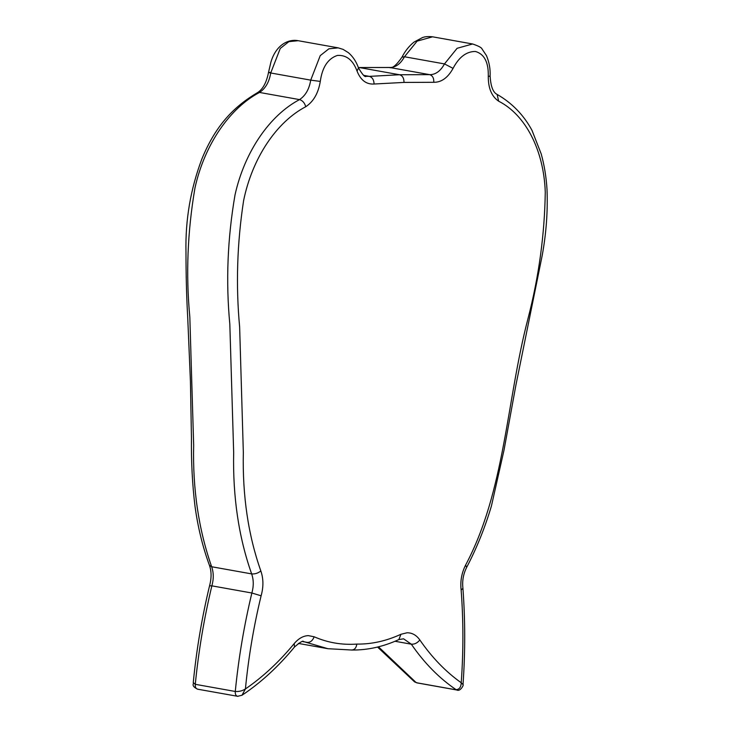 <?xml version="1.0" encoding="UTF-8"?>
<svg xmlns="http://www.w3.org/2000/svg" width="733" height="733" viewBox="0 0 733 733"><rect width="100%" height="100%" fill="white"/><g stroke="black" fill="none" stroke-linecap="round" stroke-linejoin="round"><path stroke-width="1.1" d="M359.564 67.592L399.567 74.748L429.648 74.638L389.644 67.482L358.666 67.537L390.634 67.5C396.168 67.088 400.786 63.505 404.479 56.762L444.482 63.918L457.108 48.296L472.62 43.98L432.58 36.815L417.123 41.13L404.479 56.762L401.986 57.174C405.184 50.934 409.197 45.904 414.026 42.083L422.419 37.594C425.067 36.568 428.466 36.311 432.617 36.824L432.58 36.815M403.993 82.417L374.087 84.02C366.363 84.542 360.691 80.245 357.063 71.119C352.994 60.06 346.425 54.838 337.363 55.442C327.944 58.603 322.254 67.253 320.284 81.418C318.342 93.183 313.495 101.621 305.734 106.734C276.653 121.898 252.317 157.907 243.603 200.631C237.08 243.209 235.76 285.311 239.636 326.936L243.338 452.435C242.385 495.664 248.212 535.172 260.838 570.961C263.504 578.658 263.596 586.931 261.113 595.801C253.7 626.403 248.469 657.455 245.418 688.956C262.872 676.98 279.136 661.853 294.217 643.574C298.478 638.516 303.169 635.859 308.291 635.621L314.145 636.775C327.752 642.694 341.981 645.132 356.834 644.087C371.576 644.289 386.282 641.018 400.96 634.274L407.035 632.781C412.138 632.735 416.408 635.126 419.835 639.964C431.911 657.464 445.71 671.73 461.231 682.753C463.476 651.28 463.439 620.375 461.139 590.056C460.141 581.287 461.625 572.968 465.602 565.088C505.092 490.853 506.457 400.841 527.98 318.681C538.856 276.781 544.619 234.597 545.27 192.138C543.804 149.587 525.158 114.586 498.642 101.191C491.706 96.499 488.251 88.299 488.279 76.589C488.673 62.397 484.385 54.022 475.415 51.466C466.417 51.447 458.968 57.073 453.067 68.371C447.881 77.735 441.458 82.38 433.78 82.298L403.993 82.417C404.039 78.248 402.564 75.691 399.567 74.748L369.359 76.369L363.907 75.389M498.642 101.191L497.139 94.42C512.083 103.06 523.701 115.026 531.984 130.337L541.183 153.866C544.326 165.154 546.268 177.047 547.02 189.545C547.872 211.452 546.241 233.515 542.154 255.707L515.904 385.146L504.002 450.19L491.458 505.871C484.999 527.623 476.725 548.119 466.655 567.369C463.338 573.966 462.092 580.939 462.917 588.269C465.263 619.871 465.299 652.004 463.018 684.659L461.231 682.753C460.993 687.224 459.27 689.533 456.082 689.671C439.214 678.199 424.297 663.035 411.314 644.188L395.032 641.274M419.835 639.964C417.398 642.997 414.557 644.408 411.314 644.188L403.581 638.819L398.853 639.579C383.295 646.708 367.645 650.189 351.895 650.034L327.871 648.705M351.263 649.979C354.332 650.116 356.192 648.155 356.834 644.087M298.358 643.418L327.953 648.714L303.489 641.558C303.16 640.34 300.154 642.163 294.492 647.019C278.375 666.599 260.884 682.67 242 695.241L245.418 688.956C242.321 690.907 238.94 691.75 235.275 691.466C238.573 658.179 244.107 625.359 251.868 593.006L211.864 585.85C204.104 618.203 198.579 651.023 195.28 684.31C195.079 687.261 195.958 688.892 197.928 689.194M456.906 690.019L416.912 682.863L414.566 681.873L417.334 682.89L457.337 690.046M193.265 682.533L195.28 684.31L235.275 691.466C235.073 694.417 235.962 696.048 237.932 696.35L197.507 689.167C190.433 685.474 194.227 683.852 193.265 682.542C196.471 649.859 201.905 617.617 209.556 585.804L211.864 585.85C213.779 579.024 213.706 572.656 211.654 566.746L251.657 573.902C238.72 537.28 232.727 496.846 233.671 452.609L229.823 324.169C225.782 281.509 227.514 238.399 235.027 194.859C244.694 151.429 269.836 115.246 299.522 99.606L259.519 92.45C230.015 107.925 204.599 144.282 194.978 187.895C187.511 231.481 185.788 274.536 189.829 317.059L193.668 445.151C192.614 488.911 198.606 529.437 211.654 566.746L209.418 565.28C202.647 546.818 197.828 527.054 194.969 506.008C192.33 484.238 191.157 461.488 191.45 437.775L190.424 381.233L187.73 317.746C186.585 297.891 185.999 275.993 185.98 252.042C185.275 219.882 190.589 188.83 201.914 158.878C216.336 123.694 235.339 105.854 257.237 92.798L259.519 92.45C265.483 88.519 269.222 82.032 270.715 72.979L310.719 80.135L320.248 55.616L328.879 48.809L338.197 47.856L298.148 40.7L288.875 41.653L280.263 48.442L270.715 72.979C267.985 72.457 267.847 72.292 270.285 72.466M294.492 647.019L294.217 643.574M398.853 639.579L400.96 634.274M433.78 82.298C433.991 78.165 432.607 75.609 429.648 74.638L430.628 74.656C436.172 74.244 440.79 70.661 444.482 63.918L453.067 68.371M357.063 71.119L358.492 67.912C362.487 74.757 365.071 77.551 366.243 76.287L369.359 76.369C372.355 77.332 373.931 79.888 374.087 84.02M314.145 636.775C312.67 640.642 310.361 642.511 307.228 642.392L302.848 641.604M378.485 646.827L416.078 682.515M305.734 106.734C304.681 102.913 302.61 100.54 299.522 99.606C305.487 95.675 309.216 89.188 310.719 80.135L320.284 81.418M261.113 595.801L251.868 593.006C253.774 586.18 253.71 579.812 251.657 573.902C254.937 574.196 257.998 573.215 260.838 570.961M466.655 567.369L465.602 565.088M462.917 588.269L461.139 590.056M488.279 76.589L490.111 75.911C490.441 69.03 489.232 62.259 486.465 55.616L482.021 48.946C481.627 47.627 478.493 45.977 472.62 43.98M497.139 94.42C493.043 92.495 490.707 86.32 490.111 75.911M463.018 684.659C464.154 684.411 460.361 691.952 456.916 690.019M358.492 67.912C356.238 61.554 352.875 56.487 348.413 52.694L343.099 49.377L338.17 47.865M242 695.241L237.51 696.323M414.557 681.864L377.532 647.056M401.986 57.174C396.223 65.484 391.972 68.902 389.232 67.427M358.932 67.528L358.355 67.528M209.556 585.804C211.617 578.117 211.571 571.282 209.418 565.28M257.237 92.798C262.698 89.582 266.455 82.792 268.507 72.439L270.898 62.158C276.057 44.603 288.683 38.776 298.148 40.7"/></g></svg>
